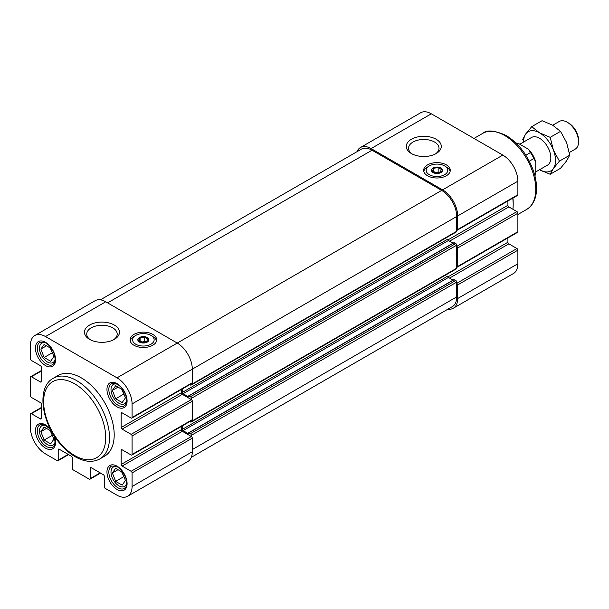 <?xml version="1.0" encoding="UTF-8"?>
<svg xmlns="http://www.w3.org/2000/svg" width="609" height="609" viewBox="0 0 609 609"><rect width="100%" height="100%" fill="white"/><g stroke="black" fill="none" stroke-linecap="round" stroke-linejoin="round"><path stroke-width="0.91" d="M117.583 466.958A11.175 6.455 -120 0 0 113.312 467.042A11.175 6.455 -120 0 0 111.599 475.994A11.175 6.455 -120 0 0 118.907 485.845A11.175 6.455 -120 0 0 124.495 486.401A11.175 6.455 -120 0 0 126.695 482.747M46.063 425.668A11.175 6.455 -120 0 0 41.8 425.752A11.175 6.455 -120 0 0 40.087 434.704A11.175 6.455 -120 0 0 47.388 444.555A11.175 6.455 -120 0 0 52.975 445.11A11.175 6.455 -120 0 0 55.183 441.456M46.063 343.088A11.175 6.455 -120 0 0 41.8 343.171A11.175 6.455 -120 0 0 40.087 352.131A11.175 6.455 -120 0 0 47.388 361.982A11.175 6.455 -120 0 0 52.975 362.53A11.175 6.455 -120 0 0 55.183 358.884M117.583 384.378A11.175 6.455 -120 0 0 113.312 384.462A11.175 6.455 -120 0 0 111.599 393.414A11.175 6.455 -120 0 0 118.907 403.265A11.175 6.455 -120 0 0 124.495 403.82A11.175 6.455 -120 0 0 126.695 400.166M147.134 341.809A5.321 3.075 180 0 1 139.606 341.809A5.321 3.075 180 0 1 139.606 337.462A5.321 3.075 180 0 1 147.134 337.462A5.321 3.075 180 0 1 147.134 341.809M147.82 338.947L144.561 337.066L140.108 337.759L138.921 340.324L142.179 342.212L146.632 341.52L147.82 338.947M440.726 172.309A5.321 3.075 180 0 1 433.197 172.309A5.321 3.075 180 0 1 433.197 167.962A5.321 3.075 180 0 1 440.726 167.962A5.321 3.075 180 0 1 440.726 172.309M441.411 169.447L438.153 167.566L433.699 168.251L432.512 170.825L435.77 172.705L440.223 172.02L441.411 169.447M127.669 496.244L187.892 461.477A21.292 12.294 -120 0 0 192.299 451.733L192.299 438.145A1.332 0.769 -120 0 0 191.363 436.516L182.327 431.301L122.105 466.075L131.141 471.29A1.332 0.769 -120 0 1 132.077 472.919L132.077 486.5A21.292 12.294 -120 0 1 127.669 496.244A21.292 12.294 -120 0 1 117.019 495.193L105.258 488.403A1.332 0.769 -120 0 1 104.322 486.774L104.322 476.337A1.332 0.769 -120 0 0 103.378 474.708L91.144 467.651A1.332 0.769 -120 0 0 90.482 467.583A1.332 0.769 -120 0 0 90.201 468.192L90.201 478.621A1.332 0.769 -120 0 1 89.926 479.23A1.332 0.769 -120 0 1 89.264 479.169L73.263 469.927A1.332 0.769 -120 0 1 72.326 468.298L72.326 457.869A1.332 0.769 -120 0 0 71.382 456.24L59.149 449.176A1.332 0.769 -120 0 0 58.487 449.107A1.332 0.769 -120 0 0 58.213 449.716L58.213 460.153A1.332 0.769 -120 0 1 57.931 460.762A1.332 0.769 -120 0 1 57.269 460.693L45.508 453.903A21.292 12.294 -120 0 1 30.45 427.822L30.45 414.242A1.332 0.769 -120 0 1 30.724 413.633A1.332 0.769 -120 0 1 31.394 413.701L40.422 418.916A1.332 0.769 -120 0 0 41.092 418.984A1.332 0.769 -120 0 0 41.366 418.375L40.422 418.916M131.141 471.29L191.363 436.516L191.363 435.321A1.332 0.769 -120 0 0 190.419 433.692L188.645 432.793L188.158 433.585L183.081 430.647L448.445 277.445A1.066 0.617 -120 0 1 447.691 276.143L182.327 429.345A1.066 0.617 -120 0 0 183.081 430.647M182.327 429.345L182.327 425.881M189.772 421.588L190.419 421.961A1.332 0.769 -120 0 0 191.089 422.022A1.332 0.769 -120 0 0 191.363 421.413L191.363 420.667M182.327 431.301A1.332 0.769 -120 0 1 181.383 429.672L181.383 426.429M191.325 457.321L452.312 306.639A21.292 12.294 -120 0 0 456.72 296.895L456.72 282.119A1.332 0.769 -120 0 0 455.783 280.49L453.903 279.836M447.935 309.166A21.292 12.294 -120 0 0 453.256 308.268A21.292 12.294 -120 0 0 457.663 298.524L457.663 284.943A1.332 0.769 -120 0 0 456.72 283.314L516.95 248.541L508.858 243.866A1.332 0.769 -120 0 1 507.914 242.237L507.914 237.906M191.089 422.022L456.445 268.82A1.332 0.769 -120 0 0 456.72 268.211L456.72 267.016A1.332 0.769 -120 0 0 457.389 267.077A1.332 0.769 -120 0 0 457.663 266.468L457.663 248A1.332 0.769 -120 0 0 456.72 246.371L456.72 245.176A1.332 0.769 -120 0 0 455.783 243.547L453.903 242.892M456.72 267.016L456.72 246.371L516.95 211.597L508.858 206.923A1.332 0.769 -120 0 1 507.914 205.294L507.914 200.962M446.374 164.879A13.307 7.681 180 0 1 450.272 170.307A13.307 7.681 180 0 1 436.965 177.995A13.307 7.681 180 0 1 423.651 170.307A13.307 7.681 180 0 1 431.872 163.212A13.307 7.681 180 0 1 446.374 164.879M411.41 153.552A17.509 10.109 0 0 0 436.166 153.552A17.509 10.109 0 0 0 436.166 139.255A17.509 10.109 0 0 0 411.41 139.255A17.509 10.109 0 0 0 411.41 153.552L411.41 153.552M189.772 384.644L190.419 385.017A1.332 0.769 -120 0 0 191.089 385.078L456.445 231.877A1.332 0.769 -120 0 0 456.72 231.268L456.72 230.073A1.332 0.769 -120 0 0 457.389 230.133L517.612 195.367A1.332 0.769 -120 0 0 517.886 194.758L517.886 181.178A21.292 12.294 -120 0 0 502.828 155.097L431.317 113.807A21.292 12.294 -120 0 0 420.667 112.756L360.444 147.523A21.292 12.294 -120 0 0 357.011 151.679M457.389 230.133A1.332 0.769 -120 0 0 457.663 229.524L457.663 215.944A21.292 12.294 -120 0 0 442.606 189.863L371.094 148.581A21.292 12.294 -120 0 0 360.444 147.523M453.256 308.268L513.478 273.502A21.292 12.294 -120 0 0 517.886 263.758L517.886 250.17A1.332 0.769 -120 0 0 516.95 248.541M457.389 267.077L517.612 232.311A1.332 0.769 -120 0 0 517.886 231.702L517.886 213.226A1.332 0.769 -120 0 0 516.95 211.597M181.383 429.672L121.161 464.439L121.161 450.317A1.332 0.769 -120 0 1 121.435 449.708A1.332 0.769 -120 0 1 122.105 449.777L131.141 454.992A1.332 0.769 -120 0 0 131.803 455.052L192.025 420.286A1.332 0.769 -120 0 0 192.299 419.677L192.299 401.202A1.332 0.769 -120 0 0 191.363 399.573L191.363 398.377A1.332 0.769 -120 0 0 190.419 396.748L188.645 395.85L188.158 396.642L183.081 393.703A1.066 0.617 -120 0 1 182.327 392.402L182.327 388.938M456.72 230.073L456.72 216.484A21.292 12.294 -120 0 0 441.67 190.411L372.03 150.21A21.292 12.294 -120 0 0 361.388 149.152L100.401 299.834M512.968 198.047A43.917 25.357 60 0 1 513.181 202.363L513.181 204.533A46.573 26.895 60 0 1 512.907 209.268M512.755 198.169A46.573 26.895 60 0 1 513.181 204.533M453.088 280.125L448.445 277.445M182.327 392.402L447.691 239.2A1.066 0.617 -120 0 0 448.445 240.502L453.088 243.181M191.089 385.078A1.332 0.769 -120 0 0 191.363 384.469L191.363 383.723M131.141 434.346L191.363 399.573L182.327 394.358L122.105 429.132L131.141 434.346A1.332 0.769 -120 0 1 132.077 435.975L132.077 454.443A1.332 0.769 -120 0 1 131.803 455.052M182.327 394.358A1.332 0.769 -120 0 1 181.383 392.729L181.383 389.486M152.783 334.379A13.307 7.681 180 0 1 156.68 339.814A13.307 7.681 180 0 1 143.366 347.495A13.307 7.681 180 0 1 130.06 339.814A13.307 7.681 180 0 1 138.273 332.712A13.307 7.681 180 0 1 152.783 334.379M89.584 339.358A17.509 10.109 0 0 0 114.347 339.358A17.509 10.109 0 0 0 114.347 325.061A17.509 10.109 0 0 0 89.584 325.061A17.509 10.109 0 0 0 89.584 339.358L89.584 339.358M181.383 392.729L121.161 427.495L121.161 413.374A1.332 0.769 -120 0 1 121.435 412.765A1.332 0.769 -120 0 1 122.105 412.833L131.141 418.048A1.332 0.769 -120 0 0 131.803 418.109A1.332 0.769 -120 0 0 132.077 417.5L132.077 403.919A21.292 12.294 -120 0 0 117.019 377.839L45.508 336.556A21.292 12.294 -120 0 0 34.858 335.498A21.292 12.294 -120 0 0 30.45 345.242L30.45 358.83A1.332 0.769 -120 0 0 31.394 360.459L40.422 365.674A1.332 0.769 -120 0 1 41.366 367.303L41.366 381.432L40.422 381.972A1.332 0.769 -120 0 0 41.092 382.041A1.332 0.769 -120 0 0 41.366 381.432M131.803 418.109L192.025 383.343A1.332 0.769 -120 0 0 192.299 382.734L192.299 369.153A21.292 12.294 -120 0 0 177.249 343.073L105.73 301.782A21.292 12.294 -120 0 0 95.08 300.732L34.858 335.498M40.422 381.972L31.394 376.758A1.332 0.769 -120 0 0 30.724 376.689A1.332 0.769 -120 0 0 30.45 377.298L30.45 395.774A1.332 0.769 -120 0 0 31.394 397.403L40.422 402.618A1.332 0.769 -120 0 1 41.366 404.247L41.366 418.375M121.161 464.439A1.332 0.769 -120 0 0 122.105 466.075M121.161 427.495A1.332 0.769 -120 0 0 122.105 429.132M99.846 458.927L104.55 456.21A46.573 26.895 -120 0 0 111.691 418.885A46.573 26.895 -120 0 0 81.263 377.839A46.573 26.895 -120 0 0 57.977 375.532L53.272 378.25A46.573 26.895 60 0 1 76.559 380.556A46.573 26.895 60 0 1 106.986 421.603A46.573 26.895 60 0 1 99.846 458.927C92.964 462.574 85.138 462.056 76.369 457.389C70.773 454.352 65.521 449.998 60.603 444.326C41.389 422.905 36.197 387.316 53.272 378.25M435.306 154.016A15.233 8.792 0 0 0 439.02 148.261A15.233 8.792 0 0 0 423.788 139.469A15.233 8.792 0 0 0 408.555 148.261A15.233 8.792 0 0 0 412.27 154.016M113.487 339.822A15.233 8.792 0 0 0 117.194 334.067A15.233 8.792 0 0 0 101.969 325.275A15.233 8.792 0 0 0 86.737 334.067A15.233 8.792 0 0 0 90.444 339.822M444.943 166.128A10.779 6.227 180 0 1 444.456 174.783A10.779 6.227 180 0 1 429.467 174.783A10.779 6.227 180 0 1 428.98 166.128A10.779 6.227 180 0 1 444.585 165.907A10.779 6.227 180 0 1 444.943 166.128L446.823 167.323A13.307 7.681 180 0 1 450.135 171.395M423.788 171.395A13.307 7.681 180 0 1 427.107 167.323L428.98 166.128M433.121 168.008A5.534 3.197 0 0 0 433.045 168.046A5.534 3.197 0 0 0 433.045 172.568A5.534 3.197 0 0 0 440.878 172.568A5.534 3.197 0 0 0 440.878 168.046A5.534 3.197 0 0 0 440.802 168.008M151.352 335.635A10.779 6.227 180 0 1 150.865 344.283A10.779 6.227 180 0 1 135.876 344.283A10.779 6.227 180 0 1 135.388 335.635A10.779 6.227 180 0 1 150.994 335.414A10.779 6.227 180 0 1 151.352 335.635L153.224 336.823A13.307 7.681 180 0 1 156.543 340.895M130.197 340.895A13.307 7.681 180 0 1 133.508 336.823L135.388 335.635M139.53 337.508A5.534 3.197 0 0 0 139.453 337.553A5.534 3.197 0 0 0 139.453 342.075A5.534 3.197 0 0 0 147.287 342.075A5.534 3.197 0 0 0 147.287 337.553A5.534 3.197 0 0 0 147.211 337.508M438.153 167.566L438.153 172.081L435.427 172.507M433.699 168.251L433.699 171.51M144.561 337.066L144.561 341.588L141.828 342.007M140.108 337.759L140.108 341.017M115.641 385.741L122.165 389.501L125.424 397.905L122.165 402.541L115.641 398.781L112.383 390.377L115.641 385.741M121.594 389.174L124.122 394.541M123.551 394.213L115.641 398.781M118.032 387.118L112.383 390.377M115.641 468.321L122.165 472.082L125.424 480.486L122.165 485.122L115.641 481.361L112.383 472.957L115.641 468.321M44.13 427.031L50.646 430.791L53.904 439.196L50.646 443.832L44.13 440.071L40.872 431.667L44.13 427.031M44.13 344.45L50.646 348.211L53.904 356.615L50.646 361.251L44.13 357.491L40.872 349.086L44.13 344.45M121.594 471.754L124.122 477.121M123.551 476.794L115.641 481.361M118.032 469.699L112.383 472.957M50.075 430.464L52.602 435.838M52.031 435.504L44.13 440.071M46.512 428.409L40.872 431.667M50.075 347.884L52.602 353.258M52.031 352.923L44.13 357.491M46.512 345.828L40.872 349.086M523.534 142.087A22.624 13.063 -120 0 1 525.674 134.064L531.726 126.664L539.528 132.823L550.193 137.329L553.383 150.058L559.427 161.134L553.383 168.526A22.624 13.063 -120 0 1 539.528 169.766A22.624 13.063 -120 0 1 539.505 169.751L550.193 174.273L553.383 168.526A22.624 13.063 -120 0 0 553.383 150.058A22.624 13.063 -120 0 0 539.528 132.823A22.624 13.063 -120 0 0 525.674 134.064L522.484 139.804M519.797 144.249L531.543 137.467A15.971 9.219 60 0 1 539.528 138.258A15.971 9.219 60 0 1 549.965 152.326A15.971 9.219 60 0 1 547.514 165.123L535.768 171.905M534.938 175.948L535.768 173.238L535.768 161.948A18.628 10.756 -120 0 0 528.422 149.228L518.647 143.579L515.884 142.948M535.768 161.948L533.887 158.546A21.292 12.294 -120 0 0 530.431 152.562L528.422 149.228M533.887 158.546L529.305 161.187M530.431 152.562L525.849 155.204M531.726 126.664L542.04 120.711L552.706 125.218L560.508 131.377L566.56 142.453L569.75 155.181L566.56 160.921L560.508 168.32L550.193 174.273M550.193 137.329L560.508 131.377M559.427 161.134L569.75 155.181M569.316 152.539L575.246 149.114A15.971 9.219 -120 0 0 578.55 141.806L578.55 140.139A13.931 8.039 -120 0 0 568.699 123.079L567.261 122.249A15.971 9.219 -120 0 0 559.275 121.457L552.736 125.233M578.55 141.806A15.971 9.219 -120 0 0 567.261 122.249M371.094 148.581L431.317 113.807M442.606 189.863L502.828 155.097M457.663 298.524L517.886 263.758M457.663 284.943L517.886 250.17M449.571 278.1L508.858 243.866M447.912 276.882L507.914 242.237M457.663 266.468L517.886 231.702M457.663 248L517.886 213.226M449.571 241.156L508.858 206.923M447.912 239.938L507.914 205.294M457.663 229.524L517.886 194.758M457.663 215.944L517.886 181.178M504.716 135.541A43.917 25.357 60 0 1 533.4 174.235A43.917 25.357 60 0 1 526.671 209.427C532.928 205.499 536.209 198.846 536.529 189.468C536.681 183.469 535.608 177.135 533.294 170.451C527.447 154.747 518.366 143.069 506.041 135.404C494.485 130.318 486.72 129.641 482.754 133.363A43.917 25.357 60 0 1 504.716 135.541M107.61 302.871L372.03 150.21M117.019 377.839L441.67 190.411M192.299 449.556L456.72 296.895M191.363 435.321L456.72 282.119M190.419 433.692L455.783 280.49M188.912 432.824L454.276 279.615M188.158 433.585L188.539 433.364M191.363 421.413L456.72 268.211M191.363 398.377L456.72 245.176M190.419 396.748L455.783 243.547M188.912 395.88L454.276 242.671M188.158 396.642L188.539 396.421M183.081 393.703L448.445 240.502M191.363 384.469L456.72 231.268M132.077 403.919L456.72 216.484M105.73 301.782L45.508 336.556M41.366 370.995L31.394 376.758M41.366 407.939L31.394 413.701M68.185 454.39L58.213 460.153M59.149 449.176L58.213 449.716M100.18 472.866L90.201 478.621M91.144 467.651L90.201 468.192M192.299 451.733L132.077 486.5M192.299 438.145L132.077 472.919M122.105 449.777L121.161 450.317M192.299 419.677L132.077 454.443M192.299 401.202L132.077 435.975M122.105 412.833L121.161 413.374M192.299 382.734L132.077 417.5M117.019 489.43A14.243 8.222 -120 0 0 125.743 477.03A14.243 8.222 -120 0 0 108.303 466.958A14.243 8.222 -120 0 0 117.019 489.43M50.494 429.299A14.243 8.222 -120 0 0 35.771 427.921A14.243 8.222 -120 0 0 45.508 448.148A14.243 8.222 -120 0 0 54.247 435.8M45.508 365.567A14.243 8.222 -120 0 0 54.224 353.159A14.243 8.222 -120 0 0 36.784 343.088A14.243 8.222 -120 0 0 45.508 365.567M117.019 406.85A14.243 8.222 -120 0 0 125.743 394.449A14.243 8.222 -120 0 0 108.303 384.378A14.243 8.222 -120 0 0 117.019 406.85M74.679 383.822A43.917 25.357 60 0 1 101.566 453.134A43.917 25.357 60 0 1 47.784 422.075A43.917 25.357 60 0 1 74.679 383.822M117.963 405.221A12.911 7.453 -120 0 0 124.419 405.86C125.583 404.178 127.753 405.069 125.956 395.865C123.878 389.943 120.628 385.87 116.205 383.655L111.508 383.503A12.911 7.453 -120 0 0 109.529 393.848A12.911 7.453 -120 0 0 117.963 405.221M46.444 363.931A12.911 7.453 -120 0 0 52.899 364.57C54.072 362.888 56.241 363.786 54.437 354.575C52.359 348.652 49.108 344.58 44.693 342.365L39.996 342.212A12.911 7.453 -120 0 0 38.017 352.558A12.911 7.453 -120 0 0 46.444 363.931M51.217 430.67L49.474 428.523L44.693 424.945L42.638 424.351L39.996 424.793A12.911 7.453 -120 0 0 38.017 435.138A12.911 7.453 -120 0 0 46.444 446.511A12.911 7.453 -120 0 0 52.899 447.151L54.604 445.095L55.122 442.941L54.437 437.155L53.425 434.491M117.963 487.801A12.911 7.453 -120 0 0 124.419 488.441C125.583 486.758 127.753 487.649 125.956 478.446C123.878 472.523 120.628 468.45 116.205 466.235L111.508 466.083A12.911 7.453 -120 0 0 109.529 476.428A12.911 7.453 -120 0 0 117.963 487.801M115.299 465.893L113.312 467.042M126.474 485.259L124.495 486.401M43.779 424.61L41.8 425.752M54.955 443.969L52.975 445.11M43.779 342.03L41.8 343.171M54.955 361.388L52.975 362.53M115.299 383.32L113.312 384.462M126.474 402.678L124.495 403.82M517.886 214.497L526.671 209.427M473.969 138.433L482.754 133.363M188.645 432.793L454.009 279.592M188.645 395.85L454.009 242.648M41.366 370.546L30.724 376.689M41.366 407.49L30.724 413.633M68.573 454.619L57.931 460.762M100.569 473.086L89.926 479.23"/></g></svg>
